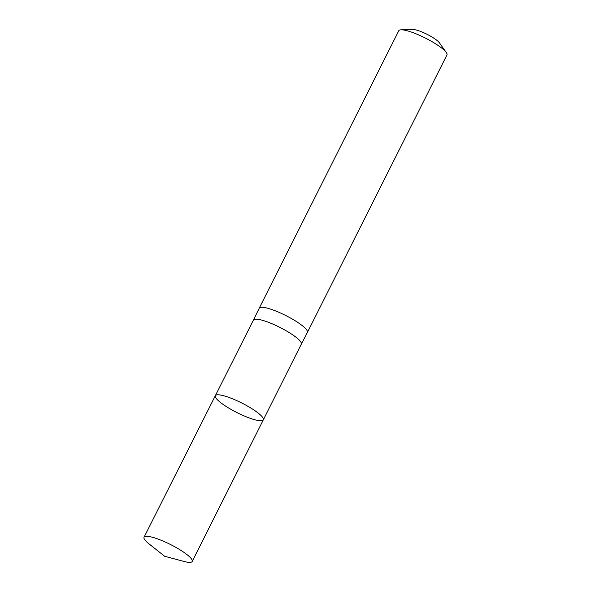 <?xml version="1.0" encoding="UTF-8"?>
<svg xmlns="http://www.w3.org/2000/svg" width="591" height="591" viewBox="0 0 591 591"><rect width="100%" height="100%" fill="white"/><g stroke="black" fill="none" stroke-linecap="round" stroke-linejoin="round"><path stroke-width="0.89" d="M215.338 395.704L253.443 320.063A26.802 5.341 26.7 0 1 253.443 320.063A26.802 5.341 26.7 0 1 279.787 327.333A26.802 5.341 26.7 0 1 301.321 344.147A26.802 5.341 26.7 0 1 301.321 344.154L263.32 419.832A26.854 5.356 -153.3 0 0 241.734 402.988A26.854 5.356 -153.3 0 0 215.338 395.704A26.854 5.356 -153.3 0 0 228.074 407.664A26.854 5.356 -153.3 0 0 263.32 419.832A26.854 5.356 -153.3 0 0 241.734 402.988A26.854 5.356 -153.3 0 0 215.338 395.704L144.041 537.226A26.957 5.371 -153.3 0 0 149.087 543.927L164.638 556.271L183.823 561.398A26.957 5.371 -153.3 0 0 192.208 561.45A26.957 5.371 -153.3 0 0 179.42 549.445A26.957 5.371 -153.3 0 0 144.041 537.226M301.321 344.154L307.394 332.43A26.957 5.371 -153.3 0 0 307.394 332.415A26.957 5.371 -153.3 0 0 285.734 315.505A26.957 5.371 -153.3 0 0 259.235 308.192A26.957 5.371 -153.3 0 0 259.235 308.207L253.436 320.071M307.394 332.415L446.959 54.933A26.957 5.371 -153.3 0 0 446.264 52.466L439.372 42.774A15.721 3.132 -153.3 0 0 427.138 34.344A15.721 3.132 -153.3 0 0 413.079 29.55L401.193 29.801A26.957 5.371 -153.3 0 0 398.792 30.717L259.235 308.192M446.264 52.466A26.957 5.371 -153.3 0 0 425.291 38.023A26.957 5.371 -153.3 0 0 401.193 29.801M263.32 419.832L192.208 561.45"/></g></svg>
